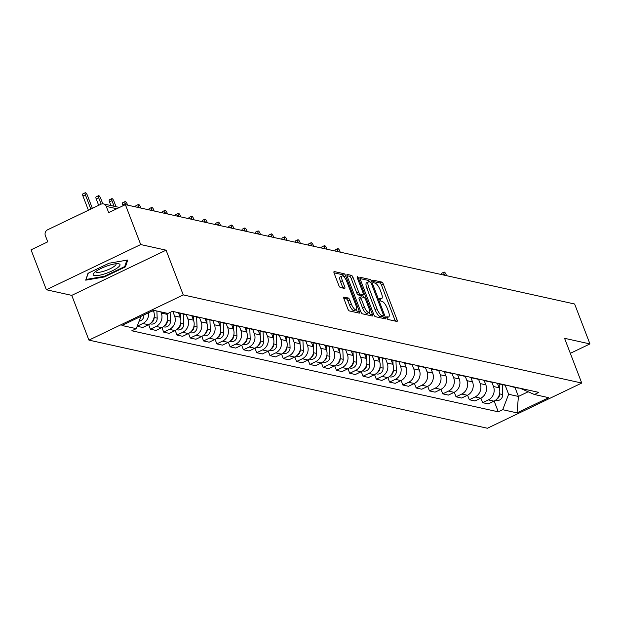 <?xml version="1.0" encoding="UTF-8"?>
<svg xmlns="http://www.w3.org/2000/svg" width="621" height="621" viewBox="0 0 621 621"><rect width="100%" height="100%" fill="white"/><g stroke="black" fill="none" stroke-linecap="round" stroke-linejoin="round"><path stroke-width="0.93" d="M386.906 317.975A1.514 0.489 64.4 0 0 388.024 319.489L396.904 321.453A2.166 0.699 64.4 0 0 397.091 321.437A2.166 0.699 64.4 0 0 396.99 319.668L383.382 284.224A2.166 0.699 64.4 0 0 381.791 282.066L372.903 280.102A1.514 0.489 64.4 0 0 372.779 280.11A1.514 0.489 64.4 0 0 372.848 281.352A1.514 0.489 64.4 0 0 373.966 282.858L375.115 283.114A6.94 2.228 64.4 0 1 380.207 290.007L381.341 292.965A6.94 2.228 64.4 0 1 381.667 298.623A6.94 2.228 64.4 0 1 381.084 298.67L379.936 298.414A1.514 0.489 64.4 0 0 379.811 298.429A1.514 0.489 64.4 0 0 379.881 299.664A1.514 0.489 64.4 0 0 380.991 301.169L382.14 301.426A6.94 2.228 64.4 0 1 387.24 308.319L388.373 311.276A6.94 2.228 64.4 0 1 388.692 316.935A6.94 2.228 64.4 0 1 388.117 316.982L386.961 316.733A1.514 0.489 64.4 0 0 386.836 316.741A1.514 0.489 64.4 0 0 386.906 317.975M344.042 297.055A2.166 0.699 64.4 0 0 343.863 297.071A2.166 0.699 64.4 0 0 343.964 298.841L347.783 308.784A2.166 0.699 64.4 0 0 349.375 310.935L359.241 313.124A2.166 0.699 64.4 0 0 359.419 313.108A2.166 0.699 64.4 0 0 359.318 311.338L345.711 275.887A2.166 0.699 64.4 0 0 344.119 273.737L334.253 271.556A2.166 0.699 64.4 0 0 334.075 271.571A2.166 0.699 64.4 0 0 334.176 273.341L338.787 285.35A2.166 0.699 64.4 0 0 340.378 287.507L344.601 288.439A2.166 0.699 64.4 0 0 344.779 288.423A2.166 0.699 64.4 0 0 344.678 286.654L342.396 280.7A5.799 1.863 64.4 0 1 342.124 275.965A5.799 1.863 64.4 0 1 346.867 281.686L355.825 305.02A5.799 1.863 64.4 0 1 356.097 309.755A5.799 1.863 64.4 0 1 351.354 304.034L349.856 300.145A2.166 0.699 64.4 0 0 348.265 297.987L343.739 297.203M183.257 294.913L166.086 250.17L140.703 244.558L125.372 204.635L574.627 304.003L589.95 343.925L564.567 338.313L581.737 383.048L183.257 294.913L88.935 340.114L487.415 428.249L581.737 383.048M373.788 314.536A2.166 0.699 64.4 0 0 375.379 316.687L385.245 318.868A2.166 0.699 64.4 0 0 385.424 318.86A2.166 0.699 64.4 0 0 385.323 317.09L371.715 281.639A2.166 0.699 64.4 0 0 370.124 279.489L360.258 277.308A2.166 0.699 64.4 0 0 360.079 277.323A2.166 0.699 64.4 0 0 360.18 279.093L373.788 314.536M372.243 315.996L362.377 313.815A2.166 0.699 64.4 0 1 360.785 311.657L347.178 276.213A2.166 0.699 64.4 0 1 347.077 274.443A2.166 0.699 64.4 0 1 347.255 274.428L351.478 275.367A2.166 0.699 64.4 0 1 353.07 277.517L358.589 291.893A2.166 0.699 64.4 0 0 360.18 294.043L362.982 294.665A2.166 0.699 64.4 0 0 363.161 294.649A2.166 0.699 64.4 0 0 363.06 292.879L357.316 277.913A1.514 0.489 64.4 0 1 357.246 276.679A1.514 0.489 64.4 0 1 358.488 278.177L372.321 314.21A2.166 0.699 64.4 0 1 372.421 315.98A2.166 0.699 64.4 0 1 372.243 315.996M140.703 244.558L46.373 289.759L31.05 249.836L47.747 241.833L45.356 235.615A4.417 4.06 -77.5 0 1 47.592 229.793L100.982 204.216A4.417 4.06 -77.5 0 1 103.474 203.913L119.488 207.453M46.373 289.759L71.757 295.371L88.935 340.114M125.372 204.635L108.683 212.638L106.292 206.42A4.417 4.06 -77.5 0 0 103.474 203.913M570.326 353.333L589.95 343.925M513.909 386.875A10.161 9.331 102.5 0 1 511.673 386.681L517.301 387.923A10.161 9.331 -77.5 0 0 519.529 388.117M491.84 382.218L493.493 386.526A10.161 9.331 102.5 0 1 488.362 399.916L493.982 401.158A10.161 9.331 -77.5 0 0 499.121 387.768L497.475 383.483M493.982 401.158L488.23 403.914L482.61 402.672L480.864 398.131M511.673 386.681A10.161 9.331 102.5 0 1 509.569 385.92M488.362 399.916L482.61 402.672M500.619 383.933A10.161 9.331 102.5 0 1 498.391 383.739L504.011 384.989A10.161 9.331 -77.5 0 0 506.239 385.183M467.574 395.197L469.321 399.73L474.941 400.972L480.693 398.216A10.161 9.331 -77.5 0 0 485.832 384.834L484.186 380.549M498.391 383.739A10.161 9.331 102.5 0 1 496.28 382.978M478.55 379.276L480.204 383.584A10.161 9.331 102.5 0 1 475.073 396.974L469.321 399.73M487.33 380.999A10.161 9.331 102.5 0 1 485.102 380.805L490.722 382.047A10.161 9.331 -77.5 0 0 492.95 382.241M454.285 392.255L456.031 396.788L461.651 398.038L467.403 395.274A10.161 9.331 -77.5 0 0 472.542 381.892L470.897 377.607M485.102 380.805A10.161 9.331 102.5 0 1 482.991 380.036M465.269 376.342L466.922 380.65A10.161 9.331 102.5 0 1 461.783 394.032L456.031 396.788M474.04 378.057A10.161 9.331 102.5 0 1 471.813 377.863L477.433 379.105A10.161 9.331 -77.5 0 0 479.66 379.299M441.003 389.313L442.742 393.854L448.362 395.096L454.114 392.34A10.161 9.331 -77.5 0 0 459.253 378.95L457.607 374.665M471.813 377.863A10.161 9.331 102.5 0 1 469.709 377.102M451.979 373.4L453.633 377.708A10.161 9.331 102.5 0 1 448.494 391.098L442.742 393.854M460.751 375.123A10.161 9.331 102.5 0 1 458.523 374.921L464.143 376.171A10.161 9.331 -77.5 0 0 466.379 376.365M427.714 386.378L429.453 390.912L435.073 392.154L440.832 389.398A10.161 9.331 -77.5 0 0 445.963 376.015L444.318 371.731M458.523 374.921A10.161 9.331 102.5 0 1 456.419 374.16M438.69 370.458L440.343 374.766A10.161 9.331 102.5 0 1 435.205 388.156L429.453 390.912M447.462 372.181A10.161 9.331 102.5 0 1 445.234 371.987L450.854 373.229A10.161 9.331 -77.5 0 0 453.089 373.423M414.424 383.436L416.163 387.978L421.783 389.22L427.543 386.456A10.161 9.331 -77.5 0 0 432.674 373.074L431.028 368.789M445.234 371.987A10.161 9.331 102.5 0 1 443.13 371.218M425.401 367.523L427.054 371.832A10.161 9.331 102.5 0 1 421.915 385.214L416.163 387.978M434.18 369.239A10.161 9.331 102.5 0 1 431.944 369.045L437.564 370.287A10.161 9.331 -77.5 0 0 439.8 370.481M401.135 380.494L402.874 385.036L408.502 386.278L414.254 383.522A10.161 9.331 -77.5 0 0 419.385 370.132L417.747 365.854M431.944 369.045A10.161 9.331 102.5 0 1 429.841 368.284M412.111 364.581L413.765 368.89A10.161 9.331 102.5 0 1 408.634 382.28L402.874 385.036M420.891 366.305A10.161 9.331 102.5 0 1 418.655 366.103L424.283 367.353A10.161 9.331 -77.5 0 0 426.511 367.547M387.846 377.56L389.584 382.094L395.212 383.336L400.964 380.58A10.161 9.331 -77.5 0 0 406.103 367.197L404.457 362.912M418.655 366.103A10.161 9.331 102.5 0 1 416.551 365.342M398.822 361.639L400.475 365.948A10.161 9.331 102.5 0 1 395.344 379.338L389.584 382.094M407.601 363.363A10.161 9.331 102.5 0 1 405.366 363.169L410.993 364.411A10.161 9.331 -77.5 0 0 413.221 364.605M374.556 374.618L376.303 379.159L381.923 380.401L387.675 377.646A10.161 9.331 -77.5 0 0 392.814 364.255L391.168 359.97M405.366 363.169A10.161 9.331 102.5 0 1 403.262 362.4M385.532 358.705L387.186 363.013A10.161 9.331 102.5 0 1 382.055 376.396L376.303 379.159M394.312 360.421A10.161 9.331 102.5 0 1 392.084 360.227L397.704 361.469A10.161 9.331 -77.5 0 0 399.932 361.663M361.267 371.676L363.013 376.217L368.633 377.459L374.385 374.704A10.161 9.331 -77.5 0 0 379.524 361.313L377.879 357.036M392.084 360.227A10.161 9.331 102.5 0 1 389.972 359.466M372.243 355.763L373.904 360.071A10.161 9.331 102.5 0 1 368.765 373.462L363.013 376.217M381.022 357.486A10.161 9.331 102.5 0 1 378.794 357.292L384.415 358.534A10.161 9.331 -77.5 0 0 386.642 358.728M347.977 368.742L349.724 373.275L355.344 374.517L361.096 371.762A10.161 9.331 -77.5 0 0 366.235 358.379L364.589 354.094M378.794 357.292A10.161 9.331 102.5 0 1 376.691 356.524M358.961 352.821L360.615 357.129A10.161 9.331 102.5 0 1 355.476 370.52L349.724 373.275M367.733 354.544A10.161 9.331 102.5 0 1 365.505 354.35L371.125 355.592A10.161 9.331 -77.5 0 0 373.353 355.786M334.696 365.8L336.435 370.341L342.055 371.583L347.807 368.827A10.161 9.331 -77.5 0 0 352.945 355.437L351.3 351.152M365.505 354.35A10.161 9.331 102.5 0 1 363.401 353.582M345.672 349.887L347.325 354.195A10.161 9.331 102.5 0 1 342.187 367.578L336.435 370.341M354.444 351.602A10.161 9.331 102.5 0 1 352.216 351.408L357.836 352.65A10.161 9.331 -77.5 0 0 360.071 352.852M321.406 362.858L323.145 367.399L328.765 368.641L334.525 365.885A10.161 9.331 -77.5 0 0 339.656 352.495L338.01 348.218M352.216 351.408A10.161 9.331 102.5 0 1 350.112 350.648M332.382 346.945L334.036 351.253A10.161 9.331 102.5 0 1 328.897 364.643L323.145 367.399M341.154 348.668A10.161 9.331 102.5 0 1 338.926 348.474L344.546 349.716A10.161 9.331 -77.5 0 0 346.782 349.91M308.117 359.924L309.856 364.457L315.476 365.699L321.236 362.943A10.161 9.331 -77.5 0 0 326.367 349.561L324.729 345.276M338.926 348.474A10.161 9.331 102.5 0 1 336.823 347.706M319.093 344.011L320.746 348.319A10.161 9.331 102.5 0 1 315.608 361.701L309.856 364.457M327.872 345.726A10.161 9.331 102.5 0 1 325.637 345.532L331.257 346.774A10.161 9.331 -77.5 0 0 333.493 346.968M294.828 356.982L296.566 361.523L302.194 362.765L307.946 360.009A10.161 9.331 -77.5 0 0 313.077 346.619L311.439 342.334M325.637 345.532A10.161 9.331 102.5 0 1 323.533 344.764M305.804 341.069L307.457 345.377A10.161 9.331 102.5 0 1 302.326 358.759L296.566 361.523M314.583 342.784A10.161 9.331 102.5 0 1 312.347 342.59L317.975 343.832A10.161 9.331 -77.5 0 0 320.203 344.034M281.538 354.048L283.277 358.581L288.905 359.823L294.657 357.067A10.161 9.331 -77.5 0 0 299.796 343.677L298.15 339.4M312.347 342.59A10.161 9.331 102.5 0 1 310.244 341.829M292.514 338.127L294.168 342.435A10.161 9.331 102.5 0 1 289.037 355.825L283.277 358.581M301.294 339.85A10.161 9.331 102.5 0 1 299.058 339.656L304.686 340.898A10.161 9.331 -77.5 0 0 306.914 341.092M268.249 351.106L269.995 355.639L275.615 356.889L281.367 354.125A10.161 9.331 -77.5 0 0 286.506 340.743L284.86 336.458M299.058 339.656A10.161 9.331 102.5 0 1 296.954 338.887M279.225 335.193L280.878 339.501A10.161 9.331 102.5 0 1 275.747 352.883L269.995 355.639M288.004 336.908A10.161 9.331 102.5 0 1 285.776 336.714L291.396 337.956A10.161 9.331 -77.5 0 0 293.624 338.15M254.959 348.164L256.706 352.705L262.326 353.947L268.078 351.191A10.161 9.331 -77.5 0 0 273.217 337.801L271.571 333.516M285.776 336.714A10.161 9.331 102.5 0 1 283.665 335.953M265.943 332.251L267.597 336.559A10.161 9.331 102.5 0 1 262.458 349.941L256.706 352.705M274.715 333.966A10.161 9.331 102.5 0 1 272.487 333.772L278.107 335.022A10.161 9.331 -77.5 0 0 280.335 335.216M241.678 345.229L243.416 349.763L249.037 351.005L254.789 348.249A10.161 9.331 -77.5 0 0 259.927 334.859L258.282 330.582M272.487 333.772A10.161 9.331 102.5 0 1 270.383 333.011M252.654 329.309L254.307 333.617A10.161 9.331 102.5 0 1 249.168 347.007L243.416 349.763M261.425 331.032A10.161 9.331 102.5 0 1 259.198 330.838L264.818 332.08A10.161 9.331 -77.5 0 0 267.053 332.274M228.388 342.287L230.127 346.821L235.747 348.07L241.507 345.307A10.161 9.331 -77.5 0 0 246.638 331.925L244.992 327.64M259.198 330.838A10.161 9.331 102.5 0 1 257.094 330.069M239.364 326.374L241.018 330.683A10.161 9.331 102.5 0 1 235.879 344.065L230.127 346.821M248.136 328.09A10.161 9.331 102.5 0 1 245.908 327.896L251.528 329.138A10.161 9.331 -77.5 0 0 253.764 329.332M215.099 339.345L216.838 343.887L222.458 345.129L228.218 342.373A10.161 9.331 -77.5 0 0 233.349 328.983L231.703 324.698M245.908 327.896A10.161 9.331 102.5 0 1 243.805 327.135M226.075 323.432L227.728 327.741A10.161 9.331 102.5 0 1 222.59 341.131L216.838 343.887M234.854 325.148A10.161 9.331 102.5 0 1 232.619 324.954L238.239 326.204A10.161 9.331 -77.5 0 0 240.474 326.398M201.809 336.411L203.548 340.945L209.176 342.187L214.928 339.431A10.161 9.331 -77.5 0 0 220.059 326.048L218.421 321.763M232.619 324.954A10.161 9.331 102.5 0 1 230.515 324.193M212.786 320.49L214.439 324.799A10.161 9.331 102.5 0 1 209.308 338.189L203.548 340.945M221.565 322.214A10.161 9.331 102.5 0 1 219.329 322.02L224.957 323.262A10.161 9.331 -77.5 0 0 227.185 323.456M188.52 333.469L190.259 338.003L195.887 339.252L201.639 336.489A10.161 9.331 -77.5 0 0 206.77 323.106L205.132 318.821M219.329 322.02A10.161 9.331 102.5 0 1 217.226 321.251M199.496 317.556L201.15 321.864A10.161 9.331 102.5 0 1 196.019 335.247L190.259 338.003M208.276 319.272A10.161 9.331 102.5 0 1 206.04 319.078L211.668 320.32A10.161 9.331 -77.5 0 0 213.896 320.514M175.231 330.527L176.977 335.068L182.597 336.31L188.349 333.555A10.161 9.331 -77.5 0 0 193.488 320.164L191.842 315.879M206.04 319.078A10.161 9.331 102.5 0 1 203.936 318.317M186.207 314.614L187.86 318.922A10.161 9.331 102.5 0 1 182.729 332.313L176.977 335.068M194.986 316.337A10.161 9.331 102.5 0 1 192.758 316.136L198.378 317.385A10.161 9.331 -77.5 0 0 200.606 317.579M161.941 327.593L163.688 332.126L169.308 333.368L175.06 330.613A10.161 9.331 -77.5 0 0 180.199 317.23L178.553 312.945M192.758 316.136A10.161 9.331 102.5 0 1 190.647 315.375M172.917 311.672L174.571 315.98A10.161 9.331 102.5 0 1 169.44 329.371L163.688 332.126M181.697 313.395A10.161 9.331 102.5 0 1 179.469 313.201L185.089 314.443A10.161 9.331 -77.5 0 0 187.317 314.637M148.652 324.651L150.398 329.184L156.018 330.434L161.77 327.671A10.161 9.331 -77.5 0 0 166.909 314.288L166.467 313.131M179.469 313.201A10.161 9.331 102.5 0 1 177.358 312.433M160.839 311.889L161.289 313.046A10.161 9.331 102.5 0 1 156.15 326.429L150.398 329.184M171.963 311.54A10.161 9.331 -77.5 0 0 174.027 311.695M137.179 326.266L142.729 327.492L148.481 324.736A10.161 9.331 -77.5 0 0 153.62 311.346L153.286 310.469M148.629 312.697A10.161 9.331 102.5 0 1 142.861 323.494L137.202 326.204M140.975 316.368L136.263 328.649L121.949 325.482L153.643 310.298L167.957 313.458L172.39 311.338L538.842 392.394L534.409 394.514L520.173 388.265M505.129 385.16L508.63 394.281L518.426 396.446L528.005 391.859M514.956 387.411L518.426 396.446L517.029 412.872L502.715 409.705L508.63 394.281M534.409 394.514L548.716 397.681L517.029 412.872M136.263 328.649L131.831 330.776L498.283 411.832L502.715 409.705M166.086 250.17L71.757 295.371M88.011 273.294L85.721 280.156L104.452 276.935L125.473 266.859L127.763 260.005L109.032 263.226L88.011 273.294M494.153 401.073L498.283 411.832M125.023 265.695L125.473 266.859M104.227 276.345L104.452 276.935M395.274 321.088A2.166 0.699 64.4 0 0 395.103 320.568L381.496 285.124A2.166 0.699 64.4 0 0 379.905 282.974L372.872 281.414M369.534 281.88A2.166 0.699 64.4 0 0 368.237 280.389L360.009 278.573M383.607 318.511A2.166 0.699 64.4 0 0 383.436 317.991L382.753 316.205M383.266 315.91A1.514 0.489 64.4 0 0 383.39 315.903A1.514 0.489 64.4 0 0 383.32 314.661L371.374 283.549A1.514 0.489 64.4 0 0 370.263 282.043L369.053 281.771A6.94 2.228 64.4 0 0 368.47 281.818A6.94 2.228 64.4 0 0 368.796 287.484L376.955 308.753A6.94 2.228 64.4 0 0 382.055 315.647L383.266 315.91L381.379 316.819A1.514 0.489 64.4 0 0 381.504 316.803A1.514 0.489 64.4 0 0 381.589 316.71M368.47 281.818L366.584 282.726A6.94 2.228 64.4 0 0 366.91 288.385L368.796 287.484M381.379 316.819L380.168 316.547A6.94 2.228 64.4 0 1 375.068 309.654L366.91 288.385M347.007 275.693L349.592 276.267L351.478 275.367M361.399 295.425A2.166 0.699 64.4 0 1 361.275 295.557A2.166 0.699 64.4 0 1 361.096 295.573L358.294 294.952A2.166 0.699 64.4 0 1 356.702 292.794L351.183 278.425A2.166 0.699 64.4 0 0 349.592 276.267M362.672 294.89L363.603 297.327M369.34 312.27L370.434 315.119L372.321 314.21M364.317 306.813A5.799 1.863 64.4 0 0 369.06 312.534A5.799 1.863 64.4 0 0 368.789 307.799L365.629 299.578A2.166 0.699 64.4 0 0 364.038 297.42L361.236 296.807A2.166 0.699 64.4 0 0 361.057 296.815A2.166 0.699 64.4 0 0 361.158 298.585L364.317 306.813L362.431 307.713A5.799 1.863 64.4 0 0 367.174 313.434L369.06 312.534M360.933 296.947L359.349 297.707A2.166 0.699 64.4 0 0 359.171 297.723A2.166 0.699 64.4 0 0 359.272 299.493L361.158 298.585M362.431 307.713L359.272 299.493M370.605 315.631A2.166 0.699 64.4 0 0 370.434 315.119M356.097 309.755L354.211 310.663A5.799 1.863 64.4 0 1 349.468 304.934L347.97 301.045A2.166 0.699 64.4 0 0 346.378 298.895L343.793 298.321M342.124 275.965L340.238 276.865A5.799 1.863 64.4 0 0 340.51 281.6L342.396 280.7M342.963 288.074A2.166 0.699 64.4 0 0 342.792 287.562L340.51 281.6M343.77 276.655A2.166 0.699 64.4 0 0 342.233 274.637L334.005 272.821M357.603 312.759A2.166 0.699 64.4 0 0 357.432 312.239L356.376 309.491M497.739 383.568L497.77 384.252M446.53 275.67L446.126 274.614A2.538 0.815 64.4 0 0 444.046 272.107A2.538 0.815 64.4 0 0 444.17 274.179L444.574 275.243M499.183 383.918L499.393 388.575M499.61 393.66L499.626 393.893A5.519 5.069 102.5 0 1 496.653 399.264M502.249 384.601L502.692 394.568A5.519 5.069 102.5 0 1 496.404 400.413L495.535 400.219M441.461 274.552A2.538 0.815 -115.6 0 1 441.593 273.279L444.046 272.107M117.516 267.798A14.353 3.315 159 0 0 118.316 263.715A14.353 3.315 159 0 0 95.657 271.556A14.353 3.315 159 0 0 93.88 273.1A14.353 3.315 159 0 0 100.385 275.049A14.353 3.315 159 0 0 117.516 267.798M95.696 271.524A10.867 2.507 159 0 0 95.735 271.742A10.867 2.507 159 0 0 103.195 271.4A10.867 2.507 159 0 0 114.155 266.425A10.867 2.507 159 0 0 116.034 263.956A10.867 2.507 159 0 0 115.917 263.77M86.078 279.077L88.322 273.147M126.87 260.16L124.736 266.556L104.367 276.322L86.218 279.442M391.432 360.056L391.463 360.739M340.223 252.157L339.819 251.101A2.538 0.815 64.4 0 0 337.739 248.594A2.538 0.815 64.4 0 0 337.863 250.667L338.266 251.722M392.876 360.405L393.085 365.063M393.303 370.147L393.318 370.38A5.519 5.069 102.5 0 1 390.345 375.752M395.95 361.08L396.384 371.055A5.519 5.069 102.5 0 1 390.097 376.9L389.227 376.706M335.154 251.039A2.538 0.815 -115.6 0 1 335.293 249.766L337.739 248.594M378.142 357.122L378.173 357.797M326.933 249.215L326.53 248.159A2.538 0.815 64.4 0 0 324.457 245.652A2.538 0.815 64.4 0 0 324.573 247.725L324.977 248.788M379.594 357.463L379.796 362.121M380.013 367.205L380.029 367.438A5.519 5.069 102.5 0 1 377.056 372.81M382.66 358.146L383.095 368.113A5.519 5.069 102.5 0 1 376.815 373.958L375.938 373.772M321.872 248.097A2.538 0.815 -115.6 0 1 322.004 246.832L324.457 245.652M364.853 354.18L364.884 354.855M313.652 246.281L313.24 245.225A2.538 0.815 64.4 0 0 311.168 242.718A2.538 0.815 64.4 0 0 311.284 244.79L311.688 245.846M366.305 354.529L366.506 359.186M366.732 364.263L366.739 364.496A5.519 5.069 102.5 0 1 363.766 369.875M369.371 355.204L369.805 365.179A5.519 5.069 102.5 0 1 363.526 371.024L362.648 370.83M308.583 245.155A2.538 0.815 -115.6 0 1 308.715 243.89L311.168 242.718M351.564 351.238L351.595 351.921M300.362 243.339L299.951 242.283A2.538 0.815 64.4 0 0 297.878 239.776A2.538 0.815 64.4 0 0 297.995 241.848L298.398 242.904M353.015 351.587L353.217 356.244M353.442 361.329L353.45 361.562A5.519 5.069 102.5 0 1 350.477 366.933M356.081 352.262L356.516 362.237A5.519 5.069 102.5 0 1 350.236 368.082L349.359 367.888M295.293 242.221A2.538 0.815 -115.6 0 1 295.425 240.948L297.878 239.776M338.274 348.303L338.305 348.979M287.073 240.405L286.669 239.341A2.538 0.815 64.4 0 0 284.589 236.834A2.538 0.815 64.4 0 0 284.705 238.906L285.109 239.97M339.726 348.645L339.928 353.302M340.153 358.387L340.161 358.62A5.519 5.069 102.5 0 1 337.187 363.991M342.792 349.328L343.227 359.295A5.519 5.069 102.5 0 1 336.947 365.14L336.077 364.954M282.004 239.279A2.538 0.815 -115.6 0 1 282.136 238.014L284.589 236.834M324.985 345.361L325.016 346.037M273.783 237.463L273.38 236.407A2.538 0.815 64.4 0 0 271.299 233.9A2.538 0.815 64.4 0 0 271.416 235.972L271.827 237.028M326.436 345.711L326.638 350.368M326.863 355.445L326.871 355.678A5.519 5.069 102.5 0 1 323.898 361.057M329.503 346.386L329.937 356.361A5.519 5.069 102.5 0 1 323.657 362.206L322.788 362.012M268.714 236.337A2.538 0.815 -115.6 0 1 268.846 235.072L271.299 233.9M311.703 342.419L311.726 343.103M260.494 234.521L260.09 233.465A2.538 0.815 64.4 0 0 258.01 230.958A2.538 0.815 64.4 0 0 258.126 233.03L258.538 234.086M313.147 342.769L313.349 347.426M313.574 352.511L313.582 352.744A5.519 5.069 102.5 0 1 310.616 358.115M316.213 343.444L316.648 353.419A5.519 5.069 102.5 0 1 310.368 359.264L309.499 359.07M255.425 233.403A2.538 0.815 -115.6 0 1 255.557 232.13L258.01 230.958M298.414 339.485L298.445 340.161M247.205 231.586L246.801 230.523A2.538 0.815 64.4 0 0 244.721 228.016A2.538 0.815 64.4 0 0 244.845 230.088L245.248 231.152M299.858 339.827L300.067 344.484M300.285 349.569L300.292 349.802A5.519 5.069 102.5 0 1 297.327 355.173M302.924 340.51L303.366 350.477A5.519 5.069 102.5 0 1 297.079 356.322L296.209 356.136M242.136 230.461A2.538 0.815 -115.6 0 1 242.268 229.196L244.721 228.016M285.124 336.543L285.155 337.219M233.915 228.644L233.512 227.589A2.538 0.815 64.4 0 0 231.431 225.081A2.538 0.815 64.4 0 0 231.555 227.154L231.959 228.21M286.576 336.892L286.778 341.55M286.995 346.634L287.011 346.86A5.519 5.069 102.5 0 1 284.038 352.239M289.642 337.568L290.077 347.543A5.519 5.069 102.5 0 1 283.797 353.388L282.92 353.194M228.846 227.519A2.538 0.815 -115.6 0 1 228.986 226.254L231.431 225.081M271.835 333.601L271.866 334.284M220.634 225.702L220.222 224.647A2.538 0.815 64.4 0 0 218.15 222.139A2.538 0.815 64.4 0 0 218.266 224.212L218.67 225.268M273.287 333.951L273.488 338.608M273.706 343.692L273.721 343.925A5.519 5.069 102.5 0 1 270.748 349.297M276.353 334.626L276.787 344.601A5.519 5.069 102.5 0 1 270.508 350.446L269.63 350.252M215.565 224.585A2.538 0.815 -115.6 0 1 215.697 223.312L218.15 222.139M258.546 330.667L258.577 331.342M207.344 222.768L206.933 221.705A2.538 0.815 64.4 0 0 204.86 219.197A2.538 0.815 64.4 0 0 204.977 221.278L205.38 222.334M259.997 331.009L260.199 335.666M260.424 340.75L260.432 340.983A5.519 5.069 102.5 0 1 257.459 346.355M263.063 331.692L263.498 341.659A5.519 5.069 102.5 0 1 257.218 347.512L256.341 347.318M202.275 221.643A2.538 0.815 -115.6 0 1 202.407 220.377L204.86 219.197M245.256 327.725L245.287 328.4M194.055 219.826L193.643 218.771A2.538 0.815 64.4 0 0 191.571 216.263A2.538 0.815 64.4 0 0 191.687 218.336L192.091 219.392M246.708 328.074L246.91 332.732M247.135 337.816L247.142 338.041A5.519 5.069 102.5 0 1 244.169 343.421M249.774 328.75L250.209 338.724A5.519 5.069 102.5 0 1 243.929 344.57L243.052 344.376M188.986 218.708A2.538 0.815 -115.6 0 1 189.118 217.435L191.571 216.263M231.967 324.783L231.998 325.466M180.765 216.884L180.362 215.829A2.538 0.815 64.4 0 0 178.281 213.321A2.538 0.815 64.4 0 0 178.398 215.394L178.809 216.45M233.418 325.132L233.62 329.79M233.845 334.874L233.853 335.107A5.519 5.069 102.5 0 1 230.88 340.479M236.485 325.815L236.919 335.782A5.519 5.069 102.5 0 1 230.639 341.628L229.77 341.434M175.696 215.766A2.538 0.815 -115.6 0 1 175.828 214.493L178.281 213.321M218.677 321.849L218.708 322.524M167.476 213.95L167.072 212.887A2.538 0.815 64.4 0 0 164.992 210.379A2.538 0.815 64.4 0 0 165.108 212.46L165.52 213.515M220.129 322.19L220.331 326.848M220.556 331.932L220.564 332.165A5.519 5.069 102.5 0 1 217.591 337.537M223.195 322.873L223.63 332.84A5.519 5.069 102.5 0 1 217.35 338.693L216.481 338.499M162.407 212.824A2.538 0.815 -115.6 0 1 162.539 211.559L164.992 210.379M205.396 318.907L205.419 319.582M154.187 211.008L153.783 209.952A2.538 0.815 64.4 0 0 151.703 207.445A2.538 0.815 64.4 0 0 151.819 209.518L152.23 210.573M206.84 319.256L207.049 323.914M207.267 328.998L207.274 329.223A5.519 5.069 102.5 0 1 204.309 334.603M209.906 319.931L210.34 329.906A5.519 5.069 102.5 0 1 204.061 335.751L203.191 335.557M149.118 209.89A2.538 0.815 -115.6 0 1 149.25 208.617L151.703 207.445M192.106 315.965L192.137 316.648M140.897 208.066L140.493 207.01A2.538 0.815 64.4 0 0 138.413 204.503A2.538 0.815 64.4 0 0 138.537 206.576L138.941 207.639M193.55 316.314L193.76 320.972M193.977 326.056L193.993 326.289A5.519 5.069 102.5 0 1 191.02 331.661M196.616 316.997L197.059 326.964A5.519 5.069 102.5 0 1 190.771 332.809L189.902 332.615M135.828 206.948A2.538 0.815 -115.6 0 1 135.96 205.683L138.413 204.503M178.817 313.031L178.848 313.706M127.608 205.132L127.204 204.068A2.538 0.815 64.4 0 0 125.131 201.561A2.538 0.815 64.4 0 0 125.248 203.641L125.652 204.697M180.269 313.38L180.47 318.037M180.688 323.114L180.703 323.347A5.519 5.069 102.5 0 1 177.73 328.719M183.335 314.055L183.769 324.03A5.519 5.069 102.5 0 1 177.49 329.875L176.612 329.681M123.137 205.706L122.795 204.814A2.538 0.815 -115.6 0 1 122.679 202.741L125.131 201.561M116.049 206.692L113.915 201.134A2.538 0.815 64.4 0 0 111.842 198.627A2.538 0.815 64.4 0 0 111.959 200.699L114.093 206.257M167.103 313.271L167.181 315.095M167.398 320.18L167.414 320.413A5.519 5.069 102.5 0 1 164.441 325.784M170.1 312.433L170.48 321.088A5.519 5.069 102.5 0 1 164.2 326.933L163.323 326.739M110.918 205.559L109.506 201.872A2.538 0.815 -115.6 0 1 109.389 199.799L111.842 198.627M102.791 203.828L100.625 198.192A2.538 0.815 64.4 0 0 98.553 195.685A2.538 0.815 64.4 0 0 98.669 197.757L101.122 204.146M153.814 310.329L153.892 312.153M154.117 317.238L154.124 317.471A5.519 5.069 102.5 0 1 151.151 322.842M156.88 311.012L157.191 318.146A5.519 5.069 102.5 0 1 150.911 323.991L150.034 323.797M98.669 205.318L96.216 198.937A2.538 0.815 -115.6 0 1 96.1 196.865L98.553 195.685M92.366 208.338L87.344 195.25A2.538 0.815 64.4 0 0 85.263 192.751A2.538 0.815 64.4 0 0 85.38 194.823L90.852 209.067M143.893 314.971L143.901 315.212A5.519 5.069 102.5 0 1 139.143 321.135M88.399 210.24L82.927 195.995A2.538 0.815 -115.6 0 1 82.81 193.923L85.263 192.751M156.15 326.429L161.77 327.671M169.44 329.371L175.06 330.613M182.729 332.313L188.349 333.555M196.019 335.247L201.639 336.489M209.308 338.189L214.928 339.431M222.59 341.131L228.218 342.373M235.879 344.065L241.507 345.307M249.168 347.007L254.789 348.249M262.458 349.941L268.078 351.191M275.747 352.883L281.367 354.125M289.037 355.825L294.657 357.067M302.326 358.759L307.946 360.009M315.608 361.701L321.236 362.943M328.897 364.643L334.525 365.885M342.187 367.578L347.807 368.827M355.476 370.52L361.096 371.762M368.765 373.462L374.385 374.704M382.055 376.396L387.675 377.646M395.344 379.338L400.964 380.58M408.634 382.28L414.254 383.522M421.915 385.214L427.543 386.456M435.205 388.156L440.832 389.398M448.494 391.098L454.114 392.34M461.783 394.032L467.403 395.274M475.073 396.974L480.693 398.216M142.861 323.494L148.481 324.736M152.137 311.02L153.62 311.346M161.289 313.046L166.909 314.288M174.571 315.98L180.199 317.23M187.86 318.922L193.488 320.164M201.15 321.864L206.77 323.106M214.439 324.799L220.059 326.048M227.728 327.741L233.349 328.983M241.018 330.683L246.638 331.925M254.307 333.617L259.927 334.859M267.597 336.559L273.217 337.801M280.878 339.501L286.506 340.743M294.168 342.435L299.796 343.677M307.457 345.377L313.077 346.619M320.746 348.319L326.367 349.561M334.036 351.253L339.656 352.495M347.325 354.195L352.945 355.437M360.615 357.129L366.235 358.379M373.904 360.071L379.524 361.313M387.186 363.013L392.814 364.255M400.475 365.948L406.103 367.197M413.765 368.89L419.385 370.132M427.054 371.832L432.674 373.074M440.343 374.766L445.963 376.015M453.633 377.708L459.253 378.95M466.922 380.65L472.542 381.892M480.204 383.584L485.832 384.834M493.493 386.526L499.121 387.768M116.802 208.741L106.292 206.42M386.79 317.618L388.117 316.982M379.757 299.306L381.084 298.67M379.905 282.974L381.791 282.066M381.496 285.124L383.382 284.224M395.103 320.568L396.99 319.668M368.237 280.389L370.124 279.489M370.535 282.206L371.715 281.639M383.436 317.991L385.323 317.09M375.068 309.654L376.955 308.753M380.168 316.547L382.055 315.647M351.183 278.425L353.07 277.517M356.702 292.794L358.589 291.893M358.294 294.952L360.18 294.043M361.096 295.573L362.982 294.665M357.58 278.612L358.488 278.177M346.378 298.895L348.265 297.987M347.97 301.045L349.856 300.145M349.468 304.934L351.354 304.034M342.792 287.562L344.678 286.654M342.233 274.637L344.119 273.737M343.887 276.764L345.711 275.887M357.432 312.239L359.318 311.338M502.692 394.568L499.626 393.893M442.789 274.847L444.17 274.179M396.384 371.055L393.318 370.38M336.481 251.326L337.863 250.667M383.095 368.113L380.029 367.438M323.192 248.392L324.573 247.725M369.805 365.179L366.739 364.496M309.902 245.45L311.284 244.79M356.516 362.237L353.45 361.562M296.613 242.508L297.995 241.848M343.227 359.295L340.161 358.62M283.323 239.574L284.705 238.906M329.937 356.361L326.871 355.678M270.034 236.632L271.416 235.972M316.648 353.419L313.582 352.744M256.745 233.69L258.126 233.03M303.366 350.477L300.292 349.802M243.463 230.756L244.845 230.088M290.077 347.543L287.011 346.86M230.174 227.814L231.555 227.154M276.787 344.601L273.721 343.925M216.884 224.872L218.266 224.212M263.498 341.659L260.432 340.983M203.595 221.938L204.977 221.278M250.209 338.724L247.142 338.041M190.305 218.996L191.687 218.336M236.919 335.782L233.853 335.107M177.016 216.061L178.398 215.394M223.63 332.84L220.564 332.165M163.727 213.119L165.108 212.46M210.34 329.906L207.274 329.223M150.437 210.177L151.819 209.518M197.059 326.964L193.993 326.289M137.156 207.243L138.537 206.576M183.769 324.03L180.703 323.347M122.795 204.814L125.248 203.641M170.48 321.088L167.414 320.413M109.506 201.872L111.959 200.699M157.191 318.146L154.124 317.471M96.216 198.937L98.669 197.757M82.927 195.995L85.38 194.823M386.852 317.82L388.692 316.935M379.819 299.508L381.667 298.623M381.504 316.803L383.39 315.903M361.275 295.557L363.161 294.649M359.171 297.723L361.057 296.815"/></g></svg>
